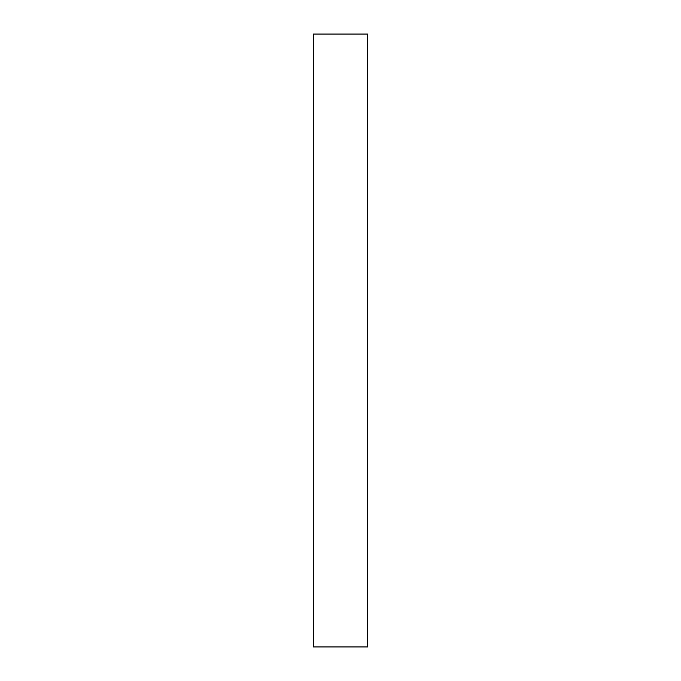 <?xml version="1.0" encoding="UTF-8"?>
<svg xmlns="http://www.w3.org/2000/svg" width="681" height="681" viewBox="0 0 681 681"><rect width="100%" height="100%" fill="white"/><g stroke="black" fill="none" stroke-linecap="round" stroke-linejoin="round"><path stroke-width="1.02" d="M313.464 340.5L313.464 646.95L367.536 646.95L367.536 34.05L313.464 34.05L313.464 340.5"/></g></svg>
